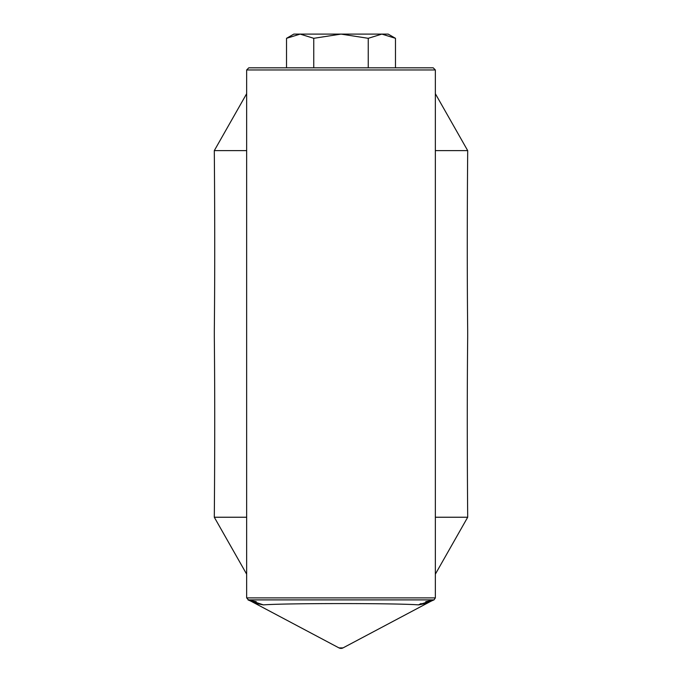 <?xml version="1.0" encoding="UTF-8"?>
<svg xmlns="http://www.w3.org/2000/svg" width="682" height="682" viewBox="0 0 682 682"><rect width="100%" height="100%" fill="white"/><g stroke="black" fill="none" stroke-linecap="round" stroke-linejoin="round"><path stroke-width="1.02" d="M286.525 67.808L286.525 38.311L293.823 34.1L300.148 34.1L286.525 38.311L300.148 34.1L313.763 38.311L313.763 67.808M313.763 38.311L341 34.1L368.237 38.311L381.852 34.1L395.475 38.311L395.475 67.808M368.237 38.311L368.237 67.808M435.346 69.965L246.654 69.965L248.802 67.808L433.198 67.808L435.346 69.965L435.346 150.62L467.699 150.62C467.375 189.366 466.931 259.441 467.682 330.693L467.682 337.164C466.931 408.416 467.375 478.491 467.699 517.237L435.346 574.176L435.346 517.237L467.699 517.237M214.301 150.62C214.625 189.187 215.069 259.143 214.319 330.693L214.319 337.164C215.069 408.714 214.625 478.67 214.301 517.237L246.654 517.237L246.654 93.69L214.301 150.62L246.654 150.62M256.27 601.669L248.598 600.041L246.654 597.892L246.654 517.237M248.018 599.904A43.128 43.128 0 0 1 252.127 601.814A43.128 43.128 0 0 0 248.018 599.904L248.018 599.904A43.128 43.128 0 0 0 248.001 599.896A43.128 43.128 0 0 1 248.018 599.904A43.128 43.128 0 0 0 248.009 599.896L433.999 599.896A43.128 43.128 0 0 0 429.873 601.814C427.887 602.879 424.11 603.902 418.526 604.891C397.606 603.135 284.292 603.144 263.474 604.891C257.907 603.902 254.13 602.879 252.127 601.814L338.98 647.9L343.02 647.9L429.873 601.814A43.128 43.128 0 0 1 433.999 599.896L435.346 597.892L435.346 574.176M435.346 150.62L435.346 517.237M246.654 69.965L246.654 93.69M435.346 93.69L467.699 150.62M246.654 574.176L214.301 517.237M300.148 34.1L388.177 34.1L395.475 38.311M425.73 601.669L433.411 600.041L418.526 604.891M338.98 647.9A4.314 4.314 0 0 0 343.02 647.9A4.314 4.314 0 0 1 338.98 647.9M253.593 602.402L256.338 603.357M257.625 603.741L263.474 604.891L248.598 600.041M418.56 604.874L421.05 603.553M246.654 597.892L435.346 597.892"/></g></svg>
